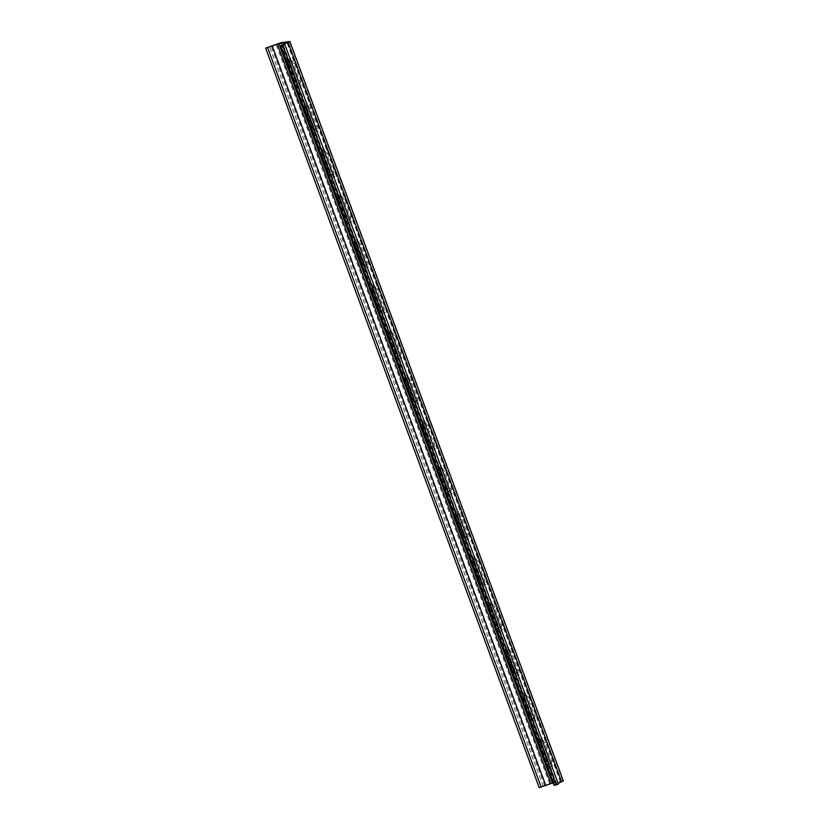 <?xml version="1.0" encoding="UTF-8"?>
<svg xmlns="http://www.w3.org/2000/svg" width="829" height="829" viewBox="0 0 829 829"><rect width="100%" height="100%" fill="white"/><g stroke="black" fill="none" stroke-linecap="round" stroke-linejoin="round"><path stroke-width="0.62" stroke-dasharray="4.14 3.11" d="M553.088 782.918L561.078 781.726L553.938 785.198M563.347 780.887L554.3 782.172L539.171 787.55M558.414 784.058L556.207 784.358L558.176 783.405M541.803 743.002L548.477 761.032A5.078 2.373 -113.6 0 0 552.912 765.312A5.078 2.373 -113.6 0 0 553.285 760.297L546.612 742.266A5.078 2.373 -113.6 0 0 542.176 737.976A5.078 2.373 -113.6 0 0 541.803 743.002L539.845 743.851A5.078 2.373 66.4 0 1 540.218 738.836A5.078 2.373 66.4 0 1 544.653 743.116L551.326 761.157A5.078 2.373 66.4 0 1 550.953 766.172A5.078 2.373 66.4 0 1 546.518 761.892L539.845 743.851M525.037 697.686L531.71 715.717A5.078 2.373 -113.6 0 0 536.156 720.007A5.078 2.373 -113.6 0 0 536.518 714.981L529.855 696.951A5.078 2.373 -113.6 0 0 525.41 692.671A5.078 2.373 -113.6 0 0 525.037 697.686L523.078 698.546A5.078 2.373 66.4 0 1 523.451 693.521A5.078 2.373 66.4 0 1 527.886 697.811L534.56 715.841A5.078 2.373 66.4 0 1 534.197 720.867A5.078 2.373 66.4 0 1 529.752 716.577L523.078 698.546M508.281 652.371L514.954 670.412A5.078 2.373 -113.6 0 0 519.389 674.692A5.078 2.373 -113.6 0 0 519.762 669.677L513.089 651.635A5.078 2.373 -113.6 0 0 508.654 647.356A5.078 2.373 -113.6 0 0 508.281 652.371L506.322 653.231A5.078 2.373 66.4 0 1 506.695 648.216A5.078 2.373 66.4 0 1 511.13 652.496L517.804 670.537A5.078 2.373 66.4 0 1 517.431 675.552A5.078 2.373 66.4 0 1 512.996 671.262L506.322 653.231M491.514 607.066L498.188 625.097A5.078 2.373 -113.6 0 0 502.633 629.387A5.078 2.373 -113.6 0 0 502.996 624.361L496.333 606.331A5.078 2.373 -113.6 0 0 491.887 602.041A5.078 2.373 -113.6 0 0 491.514 607.066L489.556 607.916A5.078 2.373 66.4 0 1 489.929 602.901A5.078 2.373 66.4 0 1 494.364 607.191L501.037 625.221A5.078 2.373 66.4 0 1 500.675 630.237A5.078 2.373 66.4 0 1 496.229 625.957L489.556 607.916M474.758 561.751L481.431 579.782A5.078 2.373 -113.6 0 0 485.867 584.072A5.078 2.373 -113.6 0 0 486.24 579.056L479.566 561.015A5.078 2.373 -113.6 0 0 475.131 556.736A5.078 2.373 -113.6 0 0 474.758 561.751L472.799 562.611A5.078 2.373 66.4 0 1 473.172 557.585A5.078 2.373 66.4 0 1 477.608 561.875L484.281 579.906A5.078 2.373 66.4 0 1 483.908 584.932A5.078 2.373 66.4 0 1 479.473 580.642L472.799 562.611M458.002 516.436L464.665 534.477A5.078 2.373 -113.6 0 0 469.11 538.757A5.078 2.373 -113.6 0 0 469.473 533.741L462.81 515.711A5.078 2.373 -113.6 0 0 458.364 511.42A5.078 2.373 -113.6 0 0 458.002 516.436L456.033 517.296A5.078 2.373 66.4 0 1 456.406 512.281A5.078 2.373 66.4 0 1 460.851 516.56L467.515 534.601A5.078 2.373 66.4 0 1 467.152 539.617A5.078 2.373 66.4 0 1 462.706 535.327L456.033 517.296M441.235 471.131L447.909 489.162A5.078 2.373 -113.6 0 0 452.344 493.452A5.078 2.373 -113.6 0 0 452.717 488.426L446.043 470.395A5.078 2.373 -113.6 0 0 441.608 466.105A5.078 2.373 -113.6 0 0 441.235 471.131L439.277 471.981A5.078 2.373 66.4 0 1 439.65 466.965A5.078 2.373 66.4 0 1 444.085 471.255L450.758 489.286A5.078 2.373 66.4 0 1 450.385 494.302A5.078 2.373 66.4 0 1 445.95 490.022L439.277 471.981M424.479 425.816L431.142 443.847A5.078 2.373 -113.6 0 0 435.588 448.137A5.078 2.373 -113.6 0 0 435.95 443.121L429.287 425.08A5.078 2.373 -113.6 0 0 424.842 420.8A5.078 2.373 -113.6 0 0 424.479 425.816L422.51 426.676A5.078 2.373 66.4 0 1 422.883 421.65A5.078 2.373 66.4 0 1 427.329 425.94L433.992 443.971A5.078 2.373 66.4 0 1 433.629 448.997A5.078 2.373 66.4 0 1 429.184 444.707L422.51 426.676M407.713 380.501L414.386 398.542A5.078 2.373 -113.6 0 0 418.821 402.821A5.078 2.373 -113.6 0 0 419.194 397.806L412.521 379.775A5.078 2.373 -113.6 0 0 408.086 375.485A5.078 2.373 -113.6 0 0 407.713 380.501L405.754 381.361A5.078 2.373 66.4 0 1 406.127 376.345A5.078 2.373 66.4 0 1 410.562 380.625L417.236 398.666A5.078 2.373 66.4 0 1 416.863 403.682A5.078 2.373 66.4 0 1 412.427 399.391L405.754 381.361M390.956 335.196L397.619 353.227A5.078 2.373 -113.6 0 0 402.065 357.517A5.078 2.373 -113.6 0 0 402.428 352.491L395.765 334.46A5.078 2.373 -113.6 0 0 391.319 330.17A5.078 2.373 -113.6 0 0 390.956 335.196L388.988 336.046A5.078 2.373 66.4 0 1 389.361 331.03A5.078 2.373 66.4 0 1 393.806 335.32L400.469 353.351A5.078 2.373 66.4 0 1 400.106 358.366A5.078 2.373 66.4 0 1 395.661 354.087L388.988 336.046M374.19 289.881L380.863 307.911A5.078 2.373 -113.6 0 0 385.298 312.201A5.078 2.373 -113.6 0 0 385.672 307.186L378.998 289.145A5.078 2.373 -113.6 0 0 374.563 284.865A5.078 2.373 -113.6 0 0 374.19 289.881L372.231 290.741A5.078 2.373 66.4 0 1 372.604 285.715A5.078 2.373 66.4 0 1 377.04 290.005L383.713 308.036A5.078 2.373 66.4 0 1 383.34 313.061A5.078 2.373 66.4 0 1 378.905 308.771L372.231 290.741M357.434 244.565L364.097 262.606A5.078 2.373 -113.6 0 0 368.542 266.886A5.078 2.373 -113.6 0 0 368.905 261.871L362.242 243.84A5.078 2.373 -113.6 0 0 357.796 239.55A5.078 2.373 -113.6 0 0 357.434 244.565L355.465 245.425A5.078 2.373 66.4 0 1 355.838 240.41A5.078 2.373 66.4 0 1 360.283 244.69L366.946 262.731A5.078 2.373 66.4 0 1 366.584 267.746A5.078 2.373 66.4 0 1 362.138 263.467L355.465 245.425M340.667 199.261L347.341 217.291A5.078 2.373 -113.6 0 0 351.776 221.581A5.078 2.373 -113.6 0 0 352.149 216.556L345.475 198.525A5.078 2.373 -113.6 0 0 341.04 194.235A5.078 2.373 -113.6 0 0 340.667 199.261L338.709 200.121A5.078 2.373 66.4 0 1 339.082 195.095A5.078 2.373 66.4 0 1 343.517 199.385L350.19 217.416A5.078 2.373 66.4 0 1 349.817 222.431A5.078 2.373 66.4 0 1 345.382 218.151L338.709 200.121M323.911 153.945L330.574 171.986A5.078 2.373 -113.6 0 0 335.02 176.266A5.078 2.373 -113.6 0 0 335.382 171.251L328.719 153.21A5.078 2.373 -113.6 0 0 324.274 148.93A5.078 2.373 -113.6 0 0 323.911 153.945L321.942 154.805A5.078 2.373 66.4 0 1 322.315 149.79A5.078 2.373 66.4 0 1 326.761 154.07L333.424 172.1A5.078 2.373 66.4 0 1 333.061 177.126A5.078 2.373 66.4 0 1 328.616 172.836L321.942 154.805M307.144 108.64L313.818 126.671A5.078 2.373 -113.6 0 0 318.253 130.951A5.078 2.373 -113.6 0 0 318.626 125.935L311.953 107.905A5.078 2.373 -113.6 0 0 307.518 103.615A5.078 2.373 -113.6 0 0 307.144 108.64L305.186 109.49A5.078 2.373 66.4 0 1 305.559 104.475A5.078 2.373 66.4 0 1 309.994 108.754L316.668 126.796A5.078 2.373 66.4 0 1 316.295 131.811A5.078 2.373 66.4 0 1 311.859 127.531L305.186 109.49M290.388 63.325L297.051 81.356A5.078 2.373 -113.6 0 0 301.497 85.646A5.078 2.373 -113.6 0 0 301.86 80.62L295.197 62.589A5.078 2.373 -113.6 0 0 290.751 58.31A5.078 2.373 -113.6 0 0 290.388 63.325L288.419 64.185A5.078 2.373 66.4 0 1 288.793 59.16A5.078 2.373 66.4 0 1 293.238 63.45L299.901 81.48A5.078 2.373 66.4 0 1 299.538 86.506A5.078 2.373 66.4 0 1 295.093 82.216L288.419 64.185M541.13 786.69L267.612 47.284M556.363 784.369L282.844 44.963M556.767 784.027L283.342 44.88M562.891 780.866L289.373 41.45M554.3 782.172L280.782 42.756M549.637 783.716L276.119 44.31M544.746 785.861L271.228 46.455M543.192 786.379L269.674 46.963M295.197 62.589L293.238 63.45M301.86 80.62L299.901 81.48M297.051 81.356L295.093 82.216M311.953 107.905L309.994 108.754M318.626 125.935L316.668 126.796M313.818 126.671L311.859 127.531M328.719 153.21L326.761 154.07M335.382 171.251L333.424 172.1M330.574 171.986L328.616 172.836M345.475 198.525L343.517 199.385M352.149 216.556L350.19 217.416M347.341 217.291L345.382 218.151M362.242 243.84L360.283 244.69M368.905 261.871L366.946 262.731M364.097 262.606L362.138 263.467M378.998 289.145L377.04 290.005M385.672 307.186L383.713 308.036M380.863 307.911L378.905 308.771M395.765 334.46L393.806 335.32M402.428 352.491L400.469 353.351M397.619 353.227L395.661 354.087M412.521 379.775L410.562 380.625M419.194 397.806L417.236 398.666M414.386 398.542L412.427 399.391M429.287 425.08L427.329 425.94M435.95 443.121L433.992 443.971M431.142 443.847L429.184 444.707M446.043 470.395L444.085 471.255M452.717 488.426L450.758 489.286M447.909 489.162L445.95 490.022M462.81 515.711L460.851 516.56M469.473 533.741L467.515 534.601M464.665 534.477L462.706 535.327M479.566 561.015L477.608 561.875M486.24 579.056L484.281 579.906M481.431 579.782L479.473 580.642M496.333 606.331L494.364 607.191M502.996 624.361L501.037 625.221M498.188 625.097L496.229 625.957M513.089 651.635L511.13 652.496M519.762 669.677L517.804 670.537M514.954 670.412L512.996 671.262M529.855 696.951L527.886 697.811M536.518 714.981L534.56 715.841M531.71 715.717L529.752 716.577M546.612 742.266L544.653 743.116M553.285 760.297L551.326 761.157M548.477 761.032L546.518 761.892M555.617 784.203L282.098 44.787M560.518 782.058L287 42.652M560.922 781.716L287.456 42.424M556.207 784.358L282.689 44.953M301.497 85.646L299.538 86.506M290.751 58.31L288.793 59.16M318.253 130.951L316.295 131.811M307.518 103.615L305.559 104.475M335.02 176.266L333.061 177.126M324.274 148.93L322.315 149.79M351.776 221.581L349.817 222.431M341.04 194.235L339.082 195.095M368.542 266.886L366.584 267.746M357.796 239.55L355.838 240.41M385.298 312.201L383.34 313.061M374.563 284.865L372.604 285.715M402.065 357.517L400.106 358.366M391.319 330.17L389.361 331.03M418.821 402.821L416.863 403.682M408.086 375.485L406.127 376.345M435.588 448.137L433.629 448.997M424.842 420.8L422.883 421.65M452.344 493.452L450.385 494.302M441.608 466.105L439.65 466.965M469.11 538.757L467.152 539.617M458.364 511.42L456.406 512.281M485.867 584.072L483.908 584.932M475.131 556.736L473.172 557.585M502.633 629.387L500.675 630.237M491.887 602.041L489.929 602.901M519.389 674.692L517.431 675.552M508.654 647.356L506.695 648.216M536.156 720.007L534.197 720.867M525.41 692.671L523.451 693.521M552.912 765.312L550.953 766.172M542.176 737.976L540.218 738.836M561.078 781.726L287.559 42.32"/><path stroke-width="1.24" d="M280.42 45.792L553.938 785.198L556.456 784.918L558.414 784.058L284.907 44.642L280.42 45.792L287.559 42.32L278.824 43.616L265.653 48.134L280.782 42.756L289.829 41.481L282.689 44.953L284.907 44.642M265.653 48.134L539.171 787.55L553.088 782.918M558.176 783.405L563.347 780.887L289.829 41.481M556.456 784.918L282.938 45.502M561.668 781.882L288.15 42.476M541.233 787.239L267.715 47.823M554.394 785.229L280.886 45.813M552.342 783.032L278.824 43.616M550.788 783.55L277.269 44.134M545.886 785.685L272.368 46.279"/></g></svg>

